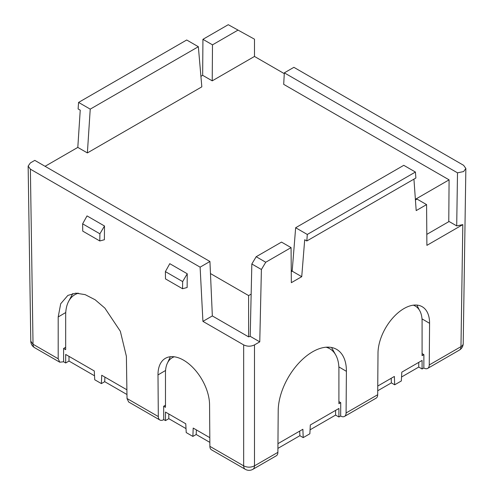 <?xml version="1.0" encoding="UTF-8"?>
<svg xmlns="http://www.w3.org/2000/svg" width="494" height="494" viewBox="0 0 494 494"><rect width="100%" height="100%" fill="white"/><g stroke="black" fill="none" stroke-linecap="round" stroke-linejoin="round"><path stroke-width="0.74" d="M28.146 166.101L30.789 341.181L33.03 344.238L30.381 169.164L28.146 166.077L30.381 162.921L34.796 160.371L209.931 261.487L210.469 273.559L248.618 295.585L251.156 294.121M284.278 73.643L254.484 56.446L254.484 39.187L228.259 24.7L202.929 39.322L202.657 75.323L200.916 76.329M228.259 24.7L254.484 39.187M77.811 147.403L87.376 152.924L90.229 109.137L78.583 102.419L78.108 108.933L80.238 110.162L77.811 147.403L45.071 166.305M30.381 169.164L200.113 267.155L209.931 261.487M463.619 165.317L293.887 67.326L284.322 72.846L457.506 172.838L463.619 171.56L465.854 168.479L463.619 165.317M448.774 221.683L449.089 179.847L283.698 84.357L284.322 72.846M415.429 200.002L417.016 199.082L426.581 204.602L426.896 245.357L462.816 224.622L456.703 225.894L449.089 221.503L426.81 234.366M456.703 225.894L457.506 172.838M413.935 179.143L416.189 210.605L426.581 204.602M415.417 172.042L307.299 234.465L295.653 227.74L403.771 165.317L415.417 172.042L415.892 178.013L306.823 240.979L304.699 239.751L301.735 276.683L292.17 271.163L291.256 271.688M307.299 234.465L306.823 240.979M295.653 227.74L292.17 271.163M291.071 247.618L265.741 262.246L256.176 256.719L281.506 242.097L291.071 247.618L291.343 282.685L301.735 276.683M265.741 262.246L261.4 269.508L259.764 341.854L250.199 336.328L248.618 336.883L248.618 295.585M256.176 256.719L251.835 263.987L261.4 269.508M251.835 263.987L250.199 336.328M346.084 412.972L377.688 394.725A7.645 4.415 -120 0 1 376.107 398.17L344.503 416.417A7.645 4.415 60 0 0 346.084 412.972L346.399 371.327A48.221 27.596 120.4 0 0 336.729 349.431A48.221 27.596 120.4 0 0 299.592 362.256A48.221 27.596 120.4 0 0 278.202 410.699L277.887 452.343A7.645 4.415 -120 0 1 276.3 455.789L252.903 469.3A7.645 4.415 60 0 0 254.484 465.854L254.484 344.898L259.764 341.854M331.523 347.486L335.309 354.241M277.949 443.661L302.878 429.274L303.205 437.616L309.862 433.775L310.312 424.976L338.915 408.464L338.915 416.998L335.593 415.077L310.065 429.817M344.503 416.417A7.645 4.415 60 0 1 340.681 416.034L340.73 402.659L338.915 403.703L338.915 369.018A45.281 25.916 120.4 0 0 329.831 348.783A45.281 25.916 120.4 0 0 326.083 347.22M277.918 448.379L299.877 435.696L299.697 431.108M299.877 435.696L303.205 437.616M422 318.865L429.57 323.311L429.255 364.955A7.645 4.415 60 0 1 427.668 368.401A7.645 4.415 60 0 1 423.846 368.018L423.901 354.643L422.086 355.686L422.086 321.088A33.524 19.186 120.4 0 0 415.361 306.107A33.524 19.186 120.4 0 0 413.33 305.175M401.548 376.996L418.758 367.061L418.758 362.368M377.719 390.754L391.365 382.881L391.186 378.287M209.808 437.659L193.197 428.07L192.876 436.418L196.198 434.498L209.845 442.377M168.806 413.984L168.806 418.677L186.016 428.613M277.887 452.343L254.484 465.854C250.884 467.596 247.278 467.596 243.672 465.854L209.876 446.341L209.561 404.697A36.463 20.865 -120.4 0 0 193.382 368.067A36.463 20.865 -120.4 0 0 165.311 358.372A36.463 20.865 -120.4 0 0 157.994 374.927L158.315 416.572A7.645 4.415 -60 0 0 159.895 420.017A7.645 4.415 -60 0 0 163.718 419.641L163.662 406.259L165.478 405.191M104.895 377.089L104.716 381.677L126.964 394.521M69.006 356.365L69.006 361.058L94.527 375.798M158.315 416.572L127.026 398.51L126.39 356.335L120.332 331.252L104.858 308.095L95.138 299.772L85.166 294.64L75.81 293.146L67.869 295.412L60.706 303.742L58.193 316.963L58.193 358.768L59.743 362.195L63.596 361.781L65.677 362.979L69.006 361.058M78.583 102.419L186.701 39.995L198.347 46.72L201.83 86.845L87.376 152.924M174.234 356.791A33.524 19.186 -120.4 0 0 172.208 357.724A33.524 19.186 -120.4 0 0 165.478 372.704L165.478 407.309L163.662 406.259M449.089 179.847L415.38 199.31M292.232 270.403L291.25 270.971M202.657 75.323L212.222 80.843L254.484 56.446M237.824 30.22L212.494 44.849L202.929 39.322M212.222 80.843L212.494 44.849M168.806 418.677L165.478 420.598L165.478 412.064L185.763 423.778L186.219 432.577L192.876 436.418M196.198 434.498L196.377 429.91M335.593 410.384L335.593 415.077M340.73 402.659L338.915 401.591M338.915 416.998L340.632 416.01M377.756 386.042L394.366 376.453L394.694 384.801L401.344 380.954L401.801 372.161L422.086 360.447L422.086 368.981L418.758 367.061M391.365 382.875L394.694 384.801M429.57 323.311A36.463 20.865 120.4 0 0 422.253 306.755A36.463 20.865 120.4 0 0 394.181 316.45A36.463 20.865 120.4 0 0 378.003 353.08L377.688 394.725M419.147 309.726L416.924 305.088M422.086 368.981L423.803 367.993M423.901 354.643L422.086 353.574M198.347 46.72L90.229 109.137M163.767 419.61L165.478 420.598M170.35 356.736L167.676 362.596M210.469 273.559L212.34 315.938L248.618 336.883M104.493 225.993L87.024 215.903L82.634 223.838L82.739 231.124L99.794 240.967L104.388 239.732L104.493 225.993L99.899 233.804L99.794 240.967M82.634 223.838L99.899 233.804M187.245 273.769L169.775 263.679L165.385 271.614L165.496 278.9L182.545 288.743L187.14 287.508L187.245 273.769L182.657 281.58L182.545 288.743M165.385 271.614L182.657 281.58M254.484 344.898C250.884 346.609 247.278 346.609 243.672 344.898L202.923 321.372L212.34 315.938M209.876 446.341A7.645 4.415 120 0 0 211.457 449.787L245.259 469.3A7.645 7.645 0 0 0 252.903 469.3M202.923 321.372L200.113 267.155M127.026 398.51L128.644 401.974M65.677 347.263L63.596 348.486L63.596 361.781M65.677 362.979L65.677 354.445L94.28 370.957L94.737 379.756L101.387 383.597L104.716 381.677M126.896 389.791L101.715 375.255L101.387 383.597M78.509 293.201A45.281 25.916 -120.4 0 0 74.761 294.764A45.281 25.916 -120.4 0 0 65.677 314.999L65.677 349.684L63.596 348.486M72.797 293.522L68.382 301.853M338.859 366.894L346.399 371.327M429.255 364.955L460.97 346.64L462.816 224.622M463.211 343.546A7.645 7.645 0 0 1 459.389 350.085A7.645 4.415 60 0 0 460.97 346.64A7.645 4.415 0.9 0 0 463.211 343.583L465.854 168.503M58.193 358.768L33.03 344.238A7.645 4.415 120 0 0 34.611 347.683A7.645 7.645 0 0 1 30.789 341.144M243.672 344.898L243.672 465.854A7.645 4.415 120 0 0 245.259 469.3M165.564 370.481L157.994 374.927M58.193 316.963L65.751 312.523M327.065 347.159L329.831 348.783M173.869 356.748L172.208 357.724M459.389 350.085L427.668 368.401M413.7 305.131L415.361 306.107M59.749 362.201L34.611 347.683M159.895 420.017L128.631 401.968M77.527 293.14L74.761 294.764"/></g></svg>
